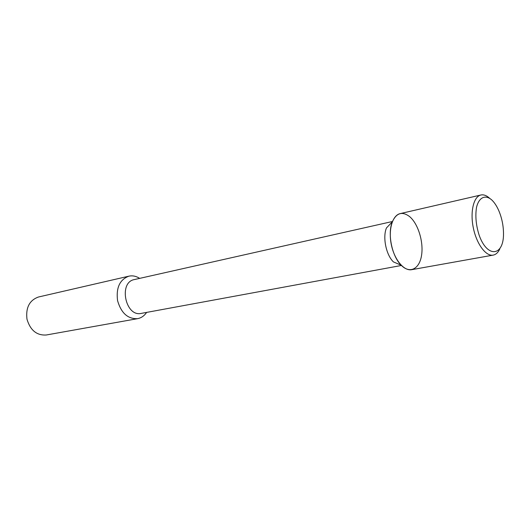 <?xml version="1.0" encoding="UTF-8"?>
<svg xmlns="http://www.w3.org/2000/svg" width="530" height="530" viewBox="0 0 530 530"><rect width="100%" height="100%" fill="white"/><g stroke="black" fill="none" stroke-linecap="round" stroke-linejoin="round"><path stroke-width="0.79" d="M409.491 216.498C402.19 211.106 396.473 212.874 392.333 221.792C387.298 233.624 391.942 256.341 401.217 265.245C409.829 274.096 419.495 268.988 421.549 255.4C423.748 241.958 418.084 223.534 409.491 216.498M392.333 221.792L386.463 227.94C382.488 237.235 386.105 254.903 393.412 261.899L401.217 265.245M139.655 278.382L138.621 277.753C135.415 275.984 132.175 275.454 128.903 276.163C119.773 279.568 115.991 287.717 117.561 300.623C121.184 313.111 127.862 319.12 137.595 318.662C141.265 317.947 144.273 315.86 146.611 312.409M128.903 276.163L38.478 297.005C29.488 300.232 25.652 307.619 26.97 319.153C30.289 330.276 36.716 335.563 46.249 335L137.595 318.662M491.853 200.029C485.467 194.325 478.988 197.186 476.536 207.303C475.132 215.902 475.993 225.157 479.113 235.075C487.275 258.514 503.891 256.288 503.5 233.419C503.427 225.614 501.89 218.108 498.896 210.907C496.882 206.236 494.53 202.606 491.853 200.029M489.534 198.207C486.553 195.484 483.678 194.417 480.895 195C473.648 196.491 469.971 211.722 473.323 227.867C476.576 244.025 485.937 256.593 493.185 255.115C495.974 254.559 498.207 252.446 499.876 248.775M480.895 195L400.216 213.597C392.485 215.213 388.199 229.603 391.325 244.635C394.353 259.687 403.946 271.234 411.691 269.684L493.185 255.115M392.452 221.5L134.395 279.562C118.256 282.212 125.431 317.278 141.311 313.382L401.442 265.47"/></g></svg>
